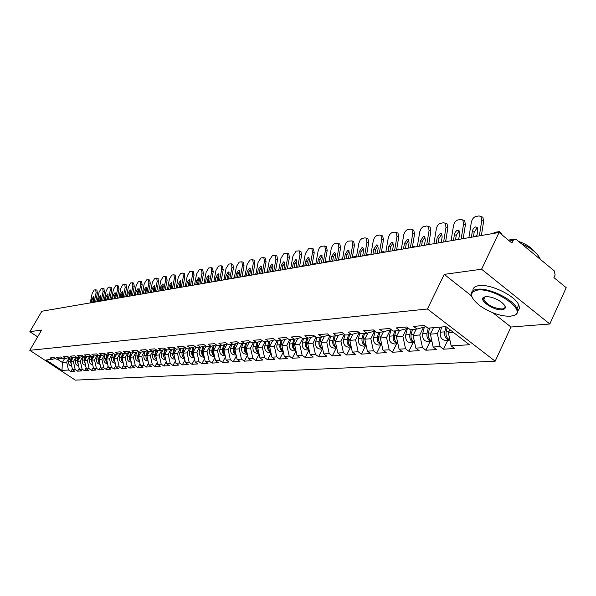 <?xml version="1.0" encoding="UTF-8"?>
<svg xmlns="http://www.w3.org/2000/svg" width="596" height="596" viewBox="0 0 596 596"><rect width="100%" height="100%" fill="white"/><g stroke="black" fill="none" stroke-linecap="round" stroke-linejoin="round"><path stroke-width="0.89" d="M492.996 312.848L510.951 327.018L549.81 323.993L566.2 287.697L553.922 277.594L555.122 274.965L554.265 270.867L516.367 239.577L514.676 239.093L513.156 240.374L511.904 243.019L499.075 232.462L41.862 311.239L29.852 331.696L37.66 336.859M510.951 327.018L495.172 361.198L75.342 380.129L29.8 350.321L427.436 308.989L495.172 361.198M449.846 329.663L448.363 332.769L451.157 345.881L469.432 344.734L445.927 326.645L427.921 328.15L424.412 325.468L413.564 326.407L417.044 329.052L425.902 326.608M451.157 345.881L454.592 348.511L443.521 349.174L447.76 340.279M440.474 327.1L437.345 333.611L440.109 346.581L443.521 349.174M440.109 346.581L433.15 347.021L436.54 349.591L425.879 350.232L430.074 341.501M423.518 327.264L419.785 334.967L422.504 347.691L425.879 350.232M422.504 347.691L415.799 348.116L419.159 350.642L408.878 351.26L413.035 342.678M406.606 328.605L402.866 336.263L405.548 348.764L408.878 351.26M405.548 348.764L399.082 349.167L402.397 351.647L392.481 352.243L396.608 343.817M390.305 329.908L386.551 337.522L389.188 349.792L392.481 352.243M389.188 349.792L382.952 350.187L386.23 352.616L376.657 353.197L380.747 344.913M374.564 331.16L370.809 338.729L373.401 350.791L376.657 353.197M373.401 350.791L367.382 351.171L370.623 353.555L361.385 354.113L365.43 345.971M359.261 332.605L355.603 339.899L358.166 351.752L361.385 354.113M358.166 351.752L352.348 352.117L355.551 354.464L346.619 355L350.634 346.991M344.369 334.192L340.919 341.031L343.438 352.676L346.619 355M343.438 352.676L337.82 353.033L340.986 355.343L332.352 355.857L336.323 347.982M329.975 335.719L326.72 342.119L329.208 353.577L332.352 355.857M329.208 353.577L323.77 353.92L326.899 356.185L318.547 356.691L322.481 348.943M316.059 337.18L312.989 343.177L315.44 354.441L318.547 356.691M315.44 354.441L310.181 354.776L313.272 357.004L305.189 357.488L309.086 349.867L307.082 350.008C303.424 349.576 301.837 347.237 302.328 342.983L303.543 338.535M302.589 338.573L299.699 344.197L302.112 355.283L305.189 357.488M302.112 355.283L297.024 355.603L300.079 357.801L292.249 358.27L296.011 350.97M289.678 339.69L286.832 345.188L289.209 356.095L292.249 358.27M289.209 356.095L284.277 356.408L287.302 358.569L279.718 359.023L283.324 352.057M277.185 340.733L274.361 346.149L276.715 356.885L279.718 359.023M276.715 356.885L271.932 357.19L274.92 359.314L267.567 359.753L271.038 353.1M265.071 341.746L262.277 347.081L264.602 357.652L267.567 359.753M264.602 357.652L259.96 357.943L262.918 360.036L255.788 360.461L259.118 354.106M253.33 342.722L250.558 347.982L252.853 358.39L255.788 360.461M252.853 358.39L248.353 358.673L251.281 360.729L244.36 361.146L247.556 355.074M241.939 343.676L239.19 348.854L241.455 359.112L244.36 361.146M241.455 359.112L237.089 359.388L239.979 361.414L233.267 361.817L236.344 356.006M230.875 344.6L228.156 349.703L230.391 359.805L233.267 361.817M230.391 359.805L226.152 360.073L229.013 362.07L222.494 362.465L225.452 356.907M220.133 345.494L217.443 350.53L219.648 360.483L222.494 362.465M219.648 360.483L215.529 360.744L218.36 362.711L212.027 363.091L214.873 357.771M209.703 346.365L207.035 351.327L209.211 361.146L212.027 363.091M209.211 361.146L205.21 361.392L208.011 363.337L201.85 363.702L204.592 358.606M199.563 347.215L196.918 352.102L199.064 361.779L201.85 363.702M199.064 361.779L195.175 362.025L197.954 363.94L191.964 364.298L194.601 359.418M189.707 348.042L187.084 352.862L189.208 362.405L191.964 364.298M189.208 362.405L185.423 362.644L188.172 364.529L182.339 364.879L184.879 360.2M180.111 348.839L177.519 353.599L179.612 363.009L182.339 364.879M179.612 363.009L175.932 363.24L178.651 365.102L172.982 365.437L175.425 360.952M170.799 349.584L168.214 354.315L170.285 363.597L172.982 365.437M170.285 363.597L166.701 363.821L169.391 365.653L163.87 365.989L166.224 361.683M161.754 350.277L159.154 355.007L161.196 364.171L163.87 365.989M161.196 364.171L157.709 364.394L160.376 366.197L154.997 366.525L157.262 362.398M152.941 350.962L150.334 355.685L152.352 364.73L154.997 366.525M152.352 364.73L148.955 364.946L151.593 366.726L146.355 367.039L148.538 363.083M144.359 351.625L141.744 356.348L143.74 365.274L146.355 367.039M143.74 365.274L140.425 365.482L143.04 367.24L137.937 367.546L140.038 363.746M135.992 352.273L133.37 356.997L135.344 365.802L137.937 367.546M135.344 365.802L132.118 366.004L134.703 367.739L129.727 368.045L131.753 364.387M127.842 352.906L125.205 357.622L127.157 366.316L129.727 368.045M127.157 366.316L124.013 366.518L126.576 368.231L121.726 368.522L123.677 365.013M119.893 353.525L117.256 358.233L119.178 366.823L121.726 368.522M119.178 366.823L116.116 367.017L118.649 368.708L113.918 368.991L115.803 365.624M112.137 354.128L109.493 358.829L111.4 367.315L113.918 368.991M111.4 367.315L108.412 367.501L110.916 369.17L106.304 369.453L108.122 366.212M104.568 354.724L101.923 359.41L103.808 367.792L106.304 369.453M103.808 367.792L100.888 367.978L103.376 369.624L98.869 369.9L100.62 366.786M97.178 355.298L94.533 359.984L96.396 368.261L98.869 369.9M96.396 368.261L93.55 368.44L96.008 370.071L91.613 370.332L93.304 367.345M89.966 355.864L87.321 360.535L89.169 368.715L91.613 370.332M89.169 368.715L86.383 368.887L88.826 370.503L84.528 370.757L86.159 367.881M82.926 356.423L80.274 361.079L82.106 369.162L84.528 370.757M82.106 369.162L79.387 369.334L81.801 370.921L77.607 371.174L79.179 368.41M76.05 356.967L73.397 361.608L75.208 369.595L77.607 371.174M75.208 369.595L72.548 369.758L74.947 371.338L70.842 371.584L72.362 368.924M69.278 357.585L66.677 362.122L68.466 370.019L70.842 371.584M68.466 370.019L62.021 370.429L46.145 360.029L55.704 358.688M417.044 329.052L410.19 329.625L406.725 327.003L396.28 327.904L399.722 330.504L393.122 331.056L389.695 328.478L379.63 329.35L383.027 331.897L376.672 332.426L373.29 329.901L363.582 330.743L366.942 333.238L360.803 333.753L357.466 331.272L348.101 332.084L351.416 334.535L345.501 335.026L342.193 332.598L333.157 333.38L336.435 335.786L330.72 336.263L327.457 333.872L318.726 334.632L321.967 336.993L316.439 337.455L313.213 335.108L304.78 335.839L307.976 338.163L302.634 338.61L299.453 336.3L291.295 337.008L294.454 339.288L289.284 339.72L286.14 337.455L278.243 338.141L281.372 340.383L276.365 340.8L273.251 338.573L265.607 339.236L268.699 341.441L263.857 341.843L260.78 339.653L253.375 340.294L256.436 342.469L251.743 342.856L248.696 340.696L241.522 341.322L244.546 343.46L239.994 343.84L236.985 341.717L230.026 342.32L233.014 344.421L228.603 344.793L225.631 342.7L218.881 343.281L221.839 345.352L217.555 345.71L214.612 343.654L208.064 344.22L210.984 346.261L206.834 346.611L203.921 344.577L197.559 345.129L200.45 347.14L196.419 347.475L193.536 345.479L187.36 346.015L190.221 347.997L186.302 348.325L183.456 346.35L177.452 346.872L180.283 348.824L176.468 349.144L173.652 347.207L167.819 347.706L170.62 349.636L166.91 349.941L164.124 348.027L158.454 348.518L161.218 350.418L157.612 350.716L154.856 348.831L149.335 349.308L152.077 351.178L148.568 351.476L145.841 349.614L140.47 350.083L143.182 351.923L139.769 352.206L137.065 350.373L131.835 350.828L134.517 352.646L131.195 352.921L128.52 351.118L123.424 351.558L126.084 353.353L122.843 353.622L120.198 351.834L115.237 352.266L117.866 354.039L114.708 354.3L112.093 352.541L107.25 352.959L109.858 354.709L106.781 354.963L104.188 353.227L99.472 353.637L102.05 355.358L99.048 355.611L96.478 353.89L91.881 354.292L94.436 355.991L91.508 356.237L88.968 354.546L84.476 354.933L87.009 356.617L84.148 356.855L81.637 355.179L77.257 355.559L79.76 357.22L76.973 357.451L74.478 355.797L70.209 356.17L72.682 357.809L69.963 358.04L67.497 356.408L63.325 356.766L65.776 358.39L63.124 358.606L60.673 356.997L56.598 357.347L59.034 358.948L56.434 359.165L54.013 357.57L50.034 357.92L52.441 359.5M433.515 327.681L430.401 334.147L437.345 333.611M430.401 334.147L433.15 347.021M416.187 329.126L413.095 335.481L419.785 334.967M413.095 335.481L415.799 348.116M399.722 330.504L408.253 328.158M399.476 330.519L396.415 336.762L402.866 336.263M396.415 336.762L399.082 349.167M383.027 331.897L391.252 329.648M383.392 331.793L380.33 337.999L386.551 337.522M380.33 337.999L382.952 350.187M366.942 333.238L374.869 331.078M367.896 332.978L364.797 339.191L370.809 338.729M364.797 339.191L367.382 351.171M351.416 334.535L359.068 332.464M352.929 334.125L349.8 340.346L355.603 339.899M349.8 340.346L352.348 352.117M336.435 335.786L343.825 333.79M338.454 335.243L335.31 341.463L340.919 341.031M335.31 341.463L337.82 353.033M321.967 336.993L329.104 335.079M324.462 336.323L321.296 342.536L326.72 342.119M321.296 342.536L323.77 353.92M307.976 338.163L314.874 336.315M310.918 337.373L307.737 343.579L312.989 343.177M307.737 343.579L310.181 354.776M294.454 339.288L301.129 337.515M297.814 338.394L294.618 344.592L299.699 344.197M294.618 344.592L297.024 355.603M281.372 340.383L287.823 338.67M285.111 339.392L281.908 345.568L286.832 345.188M281.908 345.568L284.277 356.408M268.699 341.441L274.95 339.787M272.812 340.353L269.593 346.514L274.361 346.149M269.593 346.514L271.932 357.19M256.436 342.469L262.486 340.867M260.877 341.292L257.651 347.431L262.277 347.081M257.651 347.431L259.96 357.943M244.546 343.46L250.417 341.918M249.307 342.208L246.073 348.325L250.558 347.982M246.073 348.325L248.353 358.673M233.014 344.421L238.705 342.931M238.072 343.095L234.839 349.189L239.19 348.854M234.839 349.189L237.089 359.388M221.839 345.352L227.359 343.914M227.165 343.966L223.932 350.031L228.156 349.703M223.932 350.031L226.152 360.073M210.984 346.261L216.348 344.868M216.49 344.965L213.338 350.843L217.443 350.53M213.338 350.843L215.529 360.744M200.45 347.14L205.657 345.792M206.045 346.06L203.05 351.633L207.035 351.327M203.05 351.633L205.21 361.392M190.221 347.997L195.279 346.686M195.905 347.118L193.044 352.4L196.918 352.102M193.044 352.4L195.175 362.025M180.283 348.824L185.192 347.557M186.041 348.139L183.315 353.152L187.084 352.862M183.315 353.152L185.423 362.644M170.62 349.636L175.395 348.399M176.446 349.129L173.853 353.882L177.519 353.599M173.853 353.882L175.932 363.24M161.218 350.418L165.867 349.226M167.2 349.919L164.638 354.59L168.214 354.315M164.638 354.59L166.701 363.821M152.077 351.178L156.599 350.023M158.216 350.671L155.675 355.276L159.154 355.007M155.675 355.276L157.709 364.394M143.182 351.923L147.577 350.798M149.462 351.402L146.944 355.946L150.334 355.685M146.944 355.946L148.955 364.946M134.517 352.646L138.801 351.551M140.932 352.109L138.443 356.602L141.744 356.348M138.443 356.602L140.425 365.482M126.084 353.353L130.256 352.288M132.625 352.802L130.151 357.242L133.37 356.997M130.151 357.242L132.118 366.004M117.866 354.039L121.927 353.003M124.519 353.48L122.076 357.861L125.205 357.622M122.076 357.861L124.013 366.518M109.858 354.709L113.821 353.704M116.622 354.143L114.194 358.472L117.256 358.233M114.194 358.472L116.116 367.017M102.05 355.358L105.909 354.382M108.919 354.784L106.513 359.06L109.493 358.829M106.513 359.06L108.412 367.501M94.436 355.991L98.198 355.045M101.394 355.41L99.011 359.634L101.923 359.41M99.011 359.634L100.888 367.978M87.009 356.617L90.681 355.685M94.056 356.028L91.695 360.2L94.533 359.984M91.695 360.2L93.55 368.44M79.76 357.22L83.343 356.319M86.889 356.624L84.543 360.751L87.321 360.535M84.543 360.751L86.383 368.887M72.682 357.809L76.184 356.93M79.909 357.183L77.569 361.288L80.274 361.079M77.569 361.288L79.387 369.334M65.776 358.39L69.196 357.533M73.099 357.704L70.753 361.809L73.397 361.608M70.753 361.809L72.548 369.758M59.034 358.948L62.371 358.114M64.621 358.487L62.342 362.457L66.677 362.122M57.238 359.097L62.342 362.457L62.021 370.429M549.81 323.993L481.568 269.213L499.075 232.462M481.568 269.213L444.243 274.376L427.436 308.989M29.8 350.321L41.631 330.065L29.852 331.696M448.363 332.769L453.377 332.382M444.243 274.376L471.496 295.877M96.895 290.103L97.416 293.165L96.075 292.8L94.153 302.224M95.621 301.978L97.416 293.165M94.049 297.456L93.237 299.535L91.896 299.185L91.166 302.738M92.633 302.492L93.237 299.535M96.075 292.8L95.718 289.783L94.138 289.999L92.142 293.537L90.227 302.902M91.896 299.185L93.654 296.495L93.93 298.82L93.2 302.388M109.925 299.512L109.917 299.036M107.392 299.654L106.691 300.056L107.302 297.046L105.946 296.681L105.201 300.324M71.378 364.581L70.835 361.079L71.825 357.883M71.557 365.363L70.321 361.116L71.311 357.928M71.751 366.235C69.24 365.624 68.212 363.962 68.667 361.25L69.717 357.876M510.399 316.252L514.274 315.291C527.207 310.322 493.816 287.346 477.441 290.103C468.851 292.249 469.73 297.508 480.071 305.875C490.627 312.945 500.737 316.401 510.399 316.252M472.062 297.21L471.63 296.272C470.281 292.368 472.159 290.036 477.262 289.276C488.69 287.384 513.648 299.505 517 308.631C518.252 311.611 517.589 313.772 514.996 315.09L513.119 315.746M502.242 309.778C493.786 310.963 477.374 299.453 484.198 297.076L485.762 296.704C490.322 296.517 495.276 298.127 500.625 301.531C506.309 305.994 506.853 308.735 502.242 309.778M485.159 296.793L483.736 297.844L483.743 299.825C487.789 305.338 493.898 308.385 502.07 308.959C504.574 308.654 505.497 307.558 504.842 305.659M510.519 239.771L509.185 239.987M521.165 243.54C531.111 248.025 537.413 253.091 540.058 258.746L540.259 259.305M518.52 241.35C525.605 243.824 530.827 247.161 534.172 251.363M472.896 290.744C472.807 287.913 474.841 286.207 478.998 285.626C490.433 283.689 515.369 295.795 518.706 304.951C519.787 307.521 519.429 309.503 517.611 310.889M103.905 288.762L104.449 291.854L103.101 291.489L101.156 301.017M102.639 300.764L104.449 291.854M101.029 296.175L100.188 298.305L98.839 297.948L98.102 301.546M99.577 301.293L100.188 298.305M103.101 291.489L102.728 288.442L101.104 288.658L99.07 292.241L97.141 301.71M98.839 297.948L100.627 295.229L100.918 297.575L100.18 301.189M111.079 287.391L111.646 290.513L110.282 290.14L108.323 299.788M109.82 299.527L111.646 290.513M108.181 294.856L107.302 297.046M110.282 290.14L109.895 287.063L108.226 287.287L106.162 290.915L104.218 300.496M105.946 296.681L107.772 293.932L108.07 296.301L107.325 299.959M118.425 285.983L119.014 289.142L117.636 288.762L115.669 298.522M117.174 298.261L119.014 289.142M115.497 293.515L114.588 295.758L113.218 295.385L112.473 299.073M113.97 298.812L114.588 295.758M117.636 288.762L117.241 285.655L115.52 285.879L113.419 289.552L111.459 299.244M113.218 295.385L115.08 292.606L115.393 294.998L114.648 298.7M125.942 284.545L126.553 287.734L125.167 287.354L123.178 297.225M124.706 296.964L126.553 287.734M122.985 292.144L122.046 294.439L120.66 294.059L119.908 297.791M121.42 297.531L122.046 294.439M125.167 287.354L124.75 284.217L122.992 284.441L120.846 288.166L118.872 297.97M120.66 294.059L122.567 291.25L122.888 293.664L122.135 297.404M133.638 283.07L134.279 286.296L132.878 285.909L130.882 295.899M132.416 295.638L134.279 286.296M130.658 290.736L129.682 293.09L128.282 292.703L127.529 296.48M129.056 296.212L129.682 293.09M132.878 285.909L132.454 282.742L130.636 282.973L128.453 286.736L126.464 296.659M128.282 292.703L130.233 289.857L130.569 292.301L129.809 296.085M114.723 298.298L113.992 298.693M78.218 364.149L77.622 360.55L78.627 357.317M78.389 364.916L77.1 360.587L78.098 357.354M78.583 365.773C76.005 365.177 74.954 363.493 75.409 360.722L76.519 357.153M122.232 296.935L121.465 297.307M85.213 363.694L84.58 360.006L85.586 356.736M85.384 364.454L84.036 360.044L85.049 356.78M85.571 365.296C82.941 364.73 81.853 363.024 82.308 360.185L83.477 356.401M129.913 295.549L129.116 295.899M92.38 363.24L91.695 359.448L92.715 356.14M92.544 363.985L91.143 359.492L92.157 356.185M92.73 364.804C90.033 364.268 88.916 362.539 89.37 359.626L90.577 355.715M136.953 294.461L137.78 294.171M99.718 362.763L98.988 358.881L100.009 355.529M99.882 363.5L98.72 362.152L98.236 360.386L99.443 355.574M100.061 364.305C97.304 363.798 96.15 362.048 96.604 359.068L97.811 355.142M144.977 293.001L145.834 292.778M107.235 362.279L106.453 358.293L107.489 354.903M107.399 363.009L106.192 361.645L105.693 359.835L106.907 354.955M107.578 363.791C104.747 363.314 103.562 361.541 104.017 358.487L105.216 354.56M141.528 281.565L142.191 284.821L140.783 284.434L138.764 294.543M140.313 294.275L142.191 284.821M138.518 289.298L137.505 291.705L136.089 291.317L135.329 295.132M136.871 294.864L137.505 291.705M140.783 284.434L140.336 281.23L138.473 281.461L136.246 285.275L134.242 295.318M136.089 291.317L138.086 288.434L138.428 290.9L137.669 294.729M153.202 291.526L154.096 291.347M114.939 361.779L114.104 357.697L115.147 354.262M115.103 362.502L113.858 361.124L113.329 359.276L114.581 354.218M115.274 363.262C112.376 362.815 111.154 361.027 111.608 357.891L112.808 353.957M149.603 280.016L150.304 283.316L148.873 282.914L146.847 293.15M148.411 292.882L150.304 283.316M146.571 287.823L145.521 290.282L144.098 289.894L143.331 293.754M144.888 293.485L145.521 290.282M148.873 282.914L148.419 279.68L146.497 279.919L144.232 283.785L142.213 293.947M144.098 289.894L146.139 286.974L146.489 289.462L145.722 293.344M161.628 290.043L162.566 289.88M122.836 361.273L121.949 357.086L122.999 353.607M122.999 361.988L121.711 360.587L121.159 358.703L122.478 353.376M123.163 362.718C120.198 362.316 118.939 360.498 119.386 357.28L120.586 353.346M157.888 278.429L158.618 281.766L157.18 281.357L155.139 291.72M156.711 291.451L158.618 281.766M154.833 286.311L153.738 288.829L152.3 288.434L151.526 292.345M153.097 292.07L153.738 288.829M157.18 281.357L156.703 278.094L154.729 278.332L152.42 282.251L150.386 292.539M152.3 288.434L154.386 285.477L154.759 287.995L153.984 291.921M170.262 288.546L171.253 288.375M130.941 360.744L129.995 356.453L131.083 352.847M131.098 361.452L129.764 360.036L129.19 358.114L130.576 352.504M131.254 362.159C128.214 361.794 126.918 359.962 127.365 356.661L128.557 352.72M166.381 276.805L167.148 280.18L165.688 279.762L163.632 290.259M165.226 289.984L167.148 280.18M163.297 284.761L162.157 287.339L160.711 286.937L159.929 290.893M161.516 290.625L162.157 287.339M165.688 279.762L165.204 276.47L163.162 276.708L160.808 280.679L158.76 291.094M160.711 286.937L162.85 283.942L163.23 286.482L162.447 290.461M179.128 287.011L180.163 286.832M139.248 360.207L138.25 355.812L139.404 351.96M139.404 360.908L138.026 359.477L137.423 357.511L138.883 351.61M139.546 361.586L139.553 361.586C136.439 361.258 135.106 359.403 135.553 356.021L136.737 352.08M175.097 275.136L175.894 278.548L174.419 278.131L172.348 288.755M173.958 288.479L175.894 278.548M171.976 283.175L170.799 285.812L169.331 285.402L168.549 289.41M170.151 289.135L170.799 285.812M174.419 278.131L173.92 274.801L171.819 275.047L169.413 279.07L167.349 289.619M169.331 285.402L171.529 282.37L171.924 284.94L171.134 288.963M189.312 285.268L188.224 285.439M147.778 359.656L146.713 355.149L147.942 351.044M147.927 360.349L146.504 358.904L145.871 356.892L147.354 350.858M148.076 360.997L147.979 361.005C144.843 360.669 143.502 358.792 143.949 355.365L145.126 351.424M184.037 273.422L184.864 276.879L183.382 276.455L181.296 287.212M182.92 286.937L184.864 276.879M180.886 281.543L179.664 284.24L178.189 283.823L177.399 287.883M179.009 287.607L179.664 284.24M183.382 276.455L182.86 273.087L180.692 273.34L178.241 277.416L176.163 288.099M178.189 283.823L180.432 280.753L180.841 283.353L180.052 287.428M198.677 283.8L197.559 283.823M156.524 359.09L155.4 354.471L156.703 350.098M156.681 359.775L155.206 358.315L154.543 356.252L156.018 350.172M156.815 360.394L156.636 360.409C153.47 360.066 152.114 358.166 152.561 354.687L153.738 350.753M193.208 271.664L194.08 275.158L192.575 274.734L190.474 285.633M192.113 285.35L194.08 275.158M190.035 279.874L188.761 282.631L187.271 282.206L186.474 286.318M188.105 286.043L188.761 282.631M192.575 274.734L192.039 271.329L189.804 271.582L187.3 275.717L185.207 286.542M187.271 282.206L189.573 279.099L189.997 281.722L189.2 285.849M207.982 282.616L207.147 282.161M204.07 283.1L203.616 283.368M165.517 358.501L164.325 353.771L165.651 349.278M165.666 359.179L164.138 357.704L163.453 355.603L164.921 349.465M165.8 359.775L165.524 359.79C162.328 359.448 160.957 357.518 161.412 354.002L162.574 350.068M202.625 269.861L203.534 273.4L202.022 272.961L199.906 284.009M201.56 283.726L203.534 273.4M199.422 278.153L198.103 280.977L196.598 280.545L195.793 284.717M197.44 284.434L198.103 280.977M202.022 272.961L201.47 269.526L199.161 269.779L196.605 273.981L194.497 284.94M196.598 280.545L198.96 277.401L199.392 280.053L198.587 284.232M217.57 280.962L216.996 280.455M213.89 281.282L213.092 281.737M174.747 357.905L173.488 353.055L174.814 348.548M174.896 358.576L173.317 357.086L172.594 354.933L174.062 348.749M175.023 359.135L174.658 359.157C171.424 358.814 170.039 356.855 170.493 353.286L171.648 349.368M212.303 268.014L213.249 271.59L211.722 271.15L209.591 282.34M211.26 282.05L213.249 271.59M209.062 276.395L207.699 279.278L206.171 278.846L205.367 283.07M207.028 282.78L207.699 279.278M211.722 271.15L211.148 267.678L208.771 267.932L206.156 272.186L204.033 283.294M206.171 278.846L208.183 275.583L208.6 275.65L209.047 278.332L208.049 282.34M227.411 279.271L227.121 278.727M223.984 279.427L222.815 280.06M184.231 357.287L182.905 352.318L184.224 347.811M184.38 357.95C182.383 356.699 181.646 354.836 182.167 352.378L183.449 348.004M184.499 358.479L184.03 358.509C180.767 358.159 179.366 356.177 179.828 352.556L180.975 348.645M222.241 266.107L223.232 269.727L221.69 269.28L219.544 280.627M221.228 280.336L223.232 269.727M218.97 274.585L217.555 277.535L216.013 277.088L215.201 281.372M216.884 281.081L217.555 277.535M221.69 269.28L221.101 265.779L218.635 266.032L215.968 270.353L213.83 281.61M216.013 277.088L218.069 273.788L218.508 273.862L218.97 276.566L218.151 280.865M237.528 277.527L237.506 277.073M234.355 277.542L232.805 278.339M193.983 356.646L192.836 355.097L192.381 353.152L193.894 347.043M194.132 357.302C192.068 356.05 191.301 354.158 191.823 351.625L193.104 347.252M194.244 357.809L193.67 357.846C190.37 357.488 188.954 355.477 189.416 351.811L190.556 347.908M232.455 264.155L232.887 264.281L233.49 267.82L231.933 267.358L229.773 278.861M231.471 278.57L233.49 267.82M229.155 272.73L227.687 275.739L226.13 275.292L225.31 279.628M227.009 279.338L227.687 275.739M231.933 267.358L231.33 263.819L228.782 264.08L226.055 268.461L223.902 279.874M226.13 275.292L228.223 271.932L228.693 272.014L229.169 274.749L228.343 279.107M245.023 275.628L243.064 276.574M204.011 355.998L202.819 354.419L202.335 352.422L203.839 346.261M204.152 356.646C202.022 355.387 201.225 353.458 201.753 350.843L203.027 346.477M204.257 357.116L203.579 357.16C200.249 356.795 198.818 354.754 199.28 351.037L200.412 347.148M242.959 262.143L243.421 262.277L244.047 265.853L242.468 265.391L240.292 277.051M242.013 276.753L244.047 265.853M239.629 270.815L238.102 273.899L236.53 273.437L235.703 277.84M237.417 277.542L238.102 273.899M242.468 265.391L241.849 261.815L239.212 262.076L236.426 266.524L234.258 278.086M236.53 273.437L238.676 270.033L239.167 270.122L239.652 272.886L238.825 277.304M255.967 273.713L253.613 274.756M214.329 355.32L213.077 353.719L212.571 351.67L214.076 345.457M214.471 355.961C212.265 354.709 211.431 352.735 211.967 350.046L213.234 345.68M214.567 356.401L213.77 356.453C210.403 356.088 208.958 354.017 209.42 350.247L210.559 346.298M253.762 260.072L254.261 260.221L254.902 263.834L253.307 263.358L251.117 275.188M252.853 274.883L254.902 263.834M250.402 268.856L248.815 272L247.228 271.538L246.394 276M248.122 275.702L248.815 272M253.307 263.358L252.674 259.744L249.94 260.012L247.087 264.527L244.904 276.253M247.228 271.538L249.419 268.081L249.94 268.178L250.439 270.964L249.605 275.441M264.468 272.886L267.269 271.754M224.945 354.627L223.642 352.996L223.105 350.895L224.603 344.637M225.087 355.261C222.807 354.009 221.935 351.998 222.479 349.226L223.731 344.861M225.176 355.67L224.252 355.73C220.855 355.35 219.388 353.257 219.857 349.427L221.012 345.427M264.877 257.941L265.414 258.105L266.069 261.756L264.468 261.272L262.255 273.266M264.013 272.961L266.069 261.756M261.488 266.829L259.834 270.055L258.232 269.578L257.397 274.1M259.141 273.802L259.834 270.055M264.468 261.272L263.812 257.621L260.981 257.882L258.061 262.471L255.863 274.369M258.232 269.578L260.474 266.069L261.026 266.174L261.54 268.99L260.705 273.534M275.628 270.964L278.883 269.742M235.882 353.92L234.519 352.258L233.952 350.098L235.435 343.788M236.016 354.538C233.662 353.294 232.753 351.238 233.304 348.377L234.541 344.019M236.098 354.911L235.047 354.985C231.613 354.598 230.13 352.467 230.6 348.593L231.762 344.525M276.32 255.751L276.902 255.93L277.572 259.61L275.948 259.118L273.728 271.292M275.501 270.986L277.572 259.61M272.901 264.751L271.18 268.044L269.563 267.559L268.721 272.149M270.487 271.85L271.18 268.044M275.948 259.118L275.277 255.438L272.342 255.699L269.355 260.355L267.142 272.424M269.563 267.559L271.858 263.991L272.447 264.11L272.968 266.956L272.126 271.567M287.354 268.841L290.855 267.671M247.146 353.182L245.723 351.498L245.12 349.278L246.595 342.916M247.28 353.793C244.837 352.556 243.898 350.463 244.449 347.513L245.679 343.162M247.355 354.136L246.155 354.218C242.684 353.823 241.186 351.662 241.663 347.729L242.833 343.601M288.106 253.494L288.732 253.687L289.418 257.405L287.779 256.906L285.544 269.25M287.332 268.945L289.418 257.405M284.657 262.613L282.869 265.972L281.238 265.481L280.388 270.144M282.169 269.832L282.869 265.972M287.779 256.906L287.093 253.188L284.046 253.442L280.992 258.18L278.757 270.42M281.238 265.481L283.584 261.86L284.203 261.987L284.739 264.862L283.897 269.541M299.572 266.583L303.193 265.533M258.746 352.422L257.271 350.716L256.63 348.436L258.098 342.03M258.88 353.018C256.355 351.796 255.371 349.658 255.93 346.611L257.152 342.275M258.947 353.331L257.606 353.428C254.097 353.026 252.585 350.828 253.062 346.835L254.239 342.648M300.25 251.169L300.92 251.378L301.628 255.133L299.974 254.619L297.717 267.157M299.527 266.844L301.628 255.133M296.771 260.407L294.908 263.842L293.262 263.343L292.405 268.073M294.208 267.76L294.908 263.842M299.974 254.619L299.267 250.864L296.108 251.125L292.971 255.93L290.729 268.364M293.262 263.343L295.668 259.662L296.324 259.796L296.875 262.702L296.018 267.448M312.17 264.274L315.91 263.335M270.718 351.64L269.176 349.912L268.498 347.565L269.951 341.113M270.845 352.229C268.23 351.014 267.209 348.831 267.768 345.687L268.975 341.374M270.904 352.504L269.407 352.608C265.861 352.206 264.333 349.971 264.81 345.918L266.002 341.664M312.766 248.77L313.496 249.001L314.219 252.786L312.542 252.272L310.27 264.996M312.095 264.676L314.219 252.786M309.257 258.135L307.32 261.644L305.651 261.137L304.794 265.935M306.612 265.622L307.32 261.644M312.542 252.272L311.82 248.48L308.534 248.733L305.323 253.62L303.066 266.233M305.651 261.137L308.125 257.397L308.817 257.546L309.384 260.474L308.519 265.295M329.037 261.078L325.163 261.912M283.055 350.835C281.096 349.33 280.381 347.274 280.925 344.659L282.176 340.174M283.182 351.402C280.485 350.21 279.412 347.982 279.971 344.734L281.178 340.398M283.242 351.655L281.573 351.767C277.989 351.357 276.44 349.092 276.924 344.972L278.123 340.659M325.677 246.297L326.459 246.55L327.197 250.365L325.505 249.843L323.226 262.762M325.066 262.441L327.197 250.365M322.131 255.788L320.119 259.379L318.435 258.865L317.571 263.737M319.404 263.417L320.119 259.379M325.505 249.843L324.775 246.021L321.065 246.349L319.352 247.921L318.167 250.73L315.783 264.043M318.435 258.865L320.968 255.058L321.706 255.222L322.28 258.18L321.415 263.074M342.558 258.873L338.558 259.498M295.795 350.001C293.746 348.489 293.001 346.373 293.552 343.668L294.789 339.206M295.921 350.552C293.12 349.383 292.003 347.11 292.569 343.75L293.783 339.348M295.966 350.776L294.126 350.902C290.505 350.478 288.941 348.176 289.425 343.996L290.632 339.608M338.99 243.749L339.847 244.017L340.592 247.876L338.886 247.333L336.584 260.459M338.454 260.139L340.592 247.876M335.421 253.367L333.328 257.047L331.622 256.518L330.75 261.465M332.605 261.145L333.328 257.047M338.886 247.333L338.141 243.481L334.281 243.801L332.516 245.403L331.301 248.264L328.91 261.786M331.622 256.518L334.222 252.644L335.004 252.823L335.593 255.811L334.721 260.78M356.311 257.062L355.335 256.511L352.392 257.04M308.952 349.137C306.813 347.617 306.031 345.457 306.59 342.655L307.812 338.178M309.071 349.681C306.173 348.526 305.01 346.209 305.577 342.73L306.798 338.26M352.735 241.119L353.666 241.41L354.426 245.299L352.698 244.747L350.388 258.083M352.266 257.755L354.426 245.299M349.144 250.879L346.961 254.634L345.233 254.097L344.361 259.118M346.231 258.798L346.961 254.634M352.698 244.747L351.938 240.866L347.922 241.179L346.112 242.81L344.868 245.716L342.462 259.446M345.233 254.097L347.9 250.156L348.742 250.357L349.33 253.367L348.459 258.418M370.295 254.648L369.267 254.097L366.674 254.544M322.533 348.243C320.313 346.716 319.486 344.503 320.052 341.597L321.289 337.053M322.652 348.772C319.65 347.647 318.435 345.285 319.002 341.679L320.238 337.142M322.682 348.928L320.462 349.077C316.767 348.645 315.157 346.261 315.649 341.948L316.878 337.418M366.935 238.4L367.941 238.72L368.708 242.639L366.965 242.08L364.64 255.624M366.54 255.297L368.708 242.639M363.314 248.301L361.034 252.138L359.299 251.594L358.412 256.697M360.312 256.369L361.034 252.138M366.965 242.08L366.197 238.162L364.998 237.864L362.01 238.467L360.14 240.128L358.874 243.086L356.453 257.04M359.299 251.594L362.033 247.586L362.927 247.802L363.53 250.834L362.651 255.967M384.74 252.168L383.653 251.609L381.425 251.989M336.584 347.319C334.267 345.792 333.395 343.519 333.969 340.51L335.213 335.891M336.688 347.826C333.589 346.738 332.315 344.332 332.881 340.599L334.125 335.98M336.718 347.96L334.289 348.124C330.549 347.677 328.925 345.263 329.417 340.867L330.668 336.226M381.596 235.591L382.707 235.949L383.481 239.89L381.716 239.316L379.376 253.091M381.298 252.756L383.481 239.89M377.961 245.634L375.584 249.568L373.826 249.009L372.94 254.194M374.854 253.866L375.584 249.568M381.716 239.316L380.941 235.375L379.659 235.04L376.568 235.666L374.646 237.364L373.349 240.367L370.906 254.544M373.826 249.009L376.635 244.926L377.588 245.172L378.199 248.227L377.313 253.442M399.663 249.59L398.515 249.031L396.683 249.351M351.104 346.365C348.697 344.838 347.781 342.514 348.362 339.385L349.614 334.684M351.208 346.85C347.997 345.807 346.671 343.348 347.237 339.474L348.489 334.781M351.23 346.954L348.578 347.133C344.801 346.678 343.154 344.22 343.646 339.757L345.01 334.669M396.765 232.686L397.972 233.081L398.746 237.044L396.966 236.463L394.612 250.462M396.556 250.126L398.746 237.044M393.099 242.885L390.626 246.9L388.845 246.334L387.959 251.609M389.888 251.274L390.626 246.9M396.966 236.463L396.184 232.492L394.813 232.127L391.624 232.768L389.635 234.496L388.309 237.551L385.858 251.974M388.845 246.334L391.736 242.177L392.757 242.453L393.375 245.53L392.481 250.827M415.084 246.938L413.877 246.371L412.477 246.617M366.13 345.375C363.627 343.847 362.659 341.463 363.247 338.223L364.506 333.44M366.235 345.836C362.904 344.838 361.519 342.327 362.085 338.312L363.344 333.536M366.249 345.918L363.366 346.112C359.537 345.65 357.876 343.147 358.367 338.603L359.842 333.037M412.447 229.676L413.766 230.116L414.548 234.101L412.745 233.505L410.383 247.75M412.343 247.407L414.548 234.101M408.774 240.039L406.189 244.151L404.386 243.563L403.492 248.934M405.444 248.599L406.189 244.151M412.745 233.505L411.963 229.52L410.495 229.11L406.837 229.929L405.146 231.539L403.79 234.645L401.317 249.307M404.386 243.563L407.359 239.331L408.454 239.637L409.072 242.728L408.178 248.13M431.05 244.189L428.822 243.786M424.479 244.978L423.577 245.47M381.693 344.354C379.078 342.834 378.065 340.39 378.654 337.023L379.928 332.151M381.79 344.786C378.341 343.84 376.895 341.285 377.454 337.113L378.728 332.255M381.798 344.838L378.661 345.054C374.795 344.585 373.111 342.037 373.61 337.41L375.204 331.331M428.68 226.569L430.126 227.054L430.908 231.054L429.083 230.443L426.706 244.934M428.688 244.591L430.908 231.054M424.993 237.096L422.288 241.298L420.471 240.702L419.577 246.163M421.543 245.82L422.288 241.298M429.083 230.443L428.308 226.443L426.729 225.981L422.944 226.83L421.201 228.477L419.808 231.635L417.327 246.55M420.471 240.702L423.532 236.388L424.71 236.731L425.328 239.838L424.427 245.329M447.566 241.343L445.756 240.859M441.345 241.894L439.833 242.669M397.815 343.289C395.096 341.776 394.03 339.273 394.619 335.772L395.9 330.817M397.905 343.691C394.336 342.812 392.824 340.204 393.375 335.868L394.656 330.922M397.912 343.728L394.507 343.959C390.596 343.475 388.89 340.882 389.389 336.181L391.08 329.692M445.488 223.351L447.075 223.887L447.857 227.895L446.009 227.277L443.625 242.021M445.629 241.671L447.857 227.895M441.8 234.042L438.976 238.348L437.136 237.737L436.227 243.295M438.224 242.952L438.976 238.348M446.009 227.277L445.234 223.262L443.543 222.748L440.37 223.358C438.343 224.044 436.98 225.959 436.279 229.102L433.903 243.697M437.136 237.737L440.28 233.341L441.547 233.721L442.165 236.843L441.256 242.43M464.671 238.393L463.315 237.819M458.816 238.728L456.663 239.771M414.533 342.186C411.694 340.689 410.57 338.118 411.166 334.475L412.462 329.439M414.607 342.551C410.912 341.746 409.333 339.087 409.877 334.579L411.166 329.543M414.615 342.573L410.927 342.827C406.971 342.335 405.243 339.69 405.742 334.9L407.426 328.381M462.906 220.013L464.657 220.609L465.424 224.625L463.554 223.992L461.162 238.996M463.181 238.646L465.424 224.625M459.218 230.883L456.26 235.286L454.405 234.668L453.496 240.322M455.508 239.972L456.26 235.286M463.554 223.992L462.794 219.976L460.969 219.388L457.683 220.021C455.582 220.736 454.174 222.688 453.467 225.884L451.075 240.732M454.405 234.668L455.143 232.455L456.454 230.786L457.646 230.183L459.002 230.615L459.613 233.736L458.704 239.421M482.402 235.338L481.523 234.72M476.934 235.495L474.096 236.768M431.869 341.039C428.911 339.564 427.734 336.926 428.33 333.134L429.634 328.001M424.374 327.033L422.706 333.574C422.206 338.454 423.95 341.143 427.95 341.65L431.944 341.374C428.107 340.644 426.453 337.932 426.989 333.246L428.286 328.113M480.994 216.549L482.887 217.22L483.647 221.235L481.762 220.58L479.355 235.867M481.397 235.509L483.647 221.235M477.284 227.605L474.192 232.112L472.308 231.479L471.399 237.23M473.433 236.88L474.192 232.112M481.762 220.58L481.009 216.571L479.05 215.908L475.638 216.571C473.462 217.302 472.01 219.291 471.294 222.546L468.888 237.662M472.308 231.479L473.068 229.229L474.416 227.523L475.653 226.905L477.12 227.389L477.716 230.518L476.807 236.299M500.253 233.431L500.714 232.611L499.195 231.606L495.745 232.202L492.177 233.654M501.266 233.468L501.862 234.757M449.868 339.839C446.784 338.394 445.54 335.697 446.143 331.748L447.179 327.606M441.614 327.003L440.302 332.203C439.803 337.165 441.569 339.914 445.614 340.428L449.928 340.13C445.957 339.504 444.229 336.747 444.75 331.853L446.032 326.727M513.156 240.374L509.424 240.978M68.667 361.25L70.321 361.116M77.622 360.55L78.009 360.52M75.409 360.722L77.1 360.587M84.58 360.006L84.99 359.969M82.308 360.185L84.036 360.044M91.695 359.448L92.134 359.41M89.37 359.626L91.143 359.492M98.988 358.881L99.457 358.844M96.604 359.068L98.414 358.926M106.453 358.293L106.96 358.256M104.017 358.487L105.872 358.338M114.104 357.697L114.648 357.652M111.608 357.891L113.508 357.742M121.949 357.086L122.538 357.041M119.386 357.28L121.338 357.131M129.995 356.453L130.621 356.408M127.365 356.661L129.369 356.505M138.25 355.812L138.913 355.76M135.553 356.021L137.601 355.857M146.713 355.149L147.421 355.089M143.949 355.365L146.05 355.201M155.4 354.471L156.152 354.411M152.561 354.687L154.722 354.523M164.325 353.771L165.122 353.711M161.412 354.002L163.632 353.823M173.488 353.055L174.337 352.988M170.493 353.286L172.773 353.108M182.905 352.318L183.806 352.251M179.828 352.556L182.167 352.378M192.583 351.565L193.536 351.491M189.416 351.811L191.823 351.625M202.528 350.783L203.549 350.709M199.28 351.037L201.753 350.843M212.765 349.986L213.845 349.904M209.42 350.247L211.967 350.046M223.299 349.159L224.439 349.07M219.857 349.427L222.479 349.226M234.146 348.317L235.353 348.22M230.6 348.593L233.304 348.377M245.314 347.438L246.595 347.341M241.663 347.729L244.449 347.513M256.824 346.544L258.18 346.432M253.062 346.835L255.93 346.611M268.692 345.613L270.122 345.501M264.81 345.918L267.768 345.687M280.925 344.659L282.444 344.54M276.924 344.972L279.971 344.734M293.552 343.668L295.154 343.549M289.425 343.996L292.569 343.75M306.59 342.655L308.281 342.521M302.328 342.983L305.577 342.73M320.052 341.597L321.847 341.463M315.649 341.948L319.002 341.679M333.969 340.51L335.868 340.361M329.417 340.867L332.881 340.599M348.362 339.385L350.366 339.228M343.646 339.757L347.237 339.474M363.247 338.223L365.363 338.059M358.367 338.603L362.085 338.312M378.654 337.023L380.896 336.844M373.61 337.41L377.454 337.113M394.619 335.772L396.996 335.585M389.389 336.181L393.375 335.868M411.166 334.475L413.676 334.281M405.742 334.9L409.877 334.579M428.33 333.134L430.99 332.933M422.706 333.574L426.989 333.246M446.143 331.748L448.959 331.525M440.302 332.203L444.75 331.853M508.381 240.121L514.676 239.093M95.718 289.783L97.059 290.148M514.274 315.291L514.996 315.09M484.913 296.882L484.198 297.076M483.743 299.825L485.181 296.786M518.706 304.951L517 308.631M102.728 288.442L104.076 288.807M109.895 287.063L111.258 287.436M117.241 285.655L118.611 286.035M124.75 284.217L126.136 284.597M132.454 282.742L133.847 283.13M140.336 281.23L141.751 281.625M148.419 279.68L149.842 280.083M156.703 278.094L158.141 278.503M165.204 276.47L166.656 276.879M173.92 274.801L175.38 275.218M182.86 273.087L184.343 273.512M192.039 271.329L193.536 271.761M201.47 269.526L202.975 269.966M211.148 267.678L212.675 268.118M221.101 265.779L222.643 266.226M231.33 263.819L232.887 264.281M241.849 261.815L243.421 262.277M252.674 259.744L254.261 260.221M263.812 257.621L265.414 258.105M275.277 255.438L276.902 255.93M287.093 253.188L288.732 253.687M299.267 250.864L300.92 251.378M311.82 248.48L313.496 249.001M324.775 246.021L326.459 246.55M338.141 243.481L339.847 244.017M351.938 240.866L353.666 241.41M366.197 238.162L367.941 238.72M380.941 235.375L382.707 235.949M396.184 232.492L397.972 233.081M411.963 229.52L413.766 230.116M428.308 226.443L430.126 227.054M445.234 223.262L447.075 223.887M462.794 219.976L464.657 220.609M481.009 216.571L482.887 217.22M500.714 232.611L501.959 234.526"/></g></svg>
